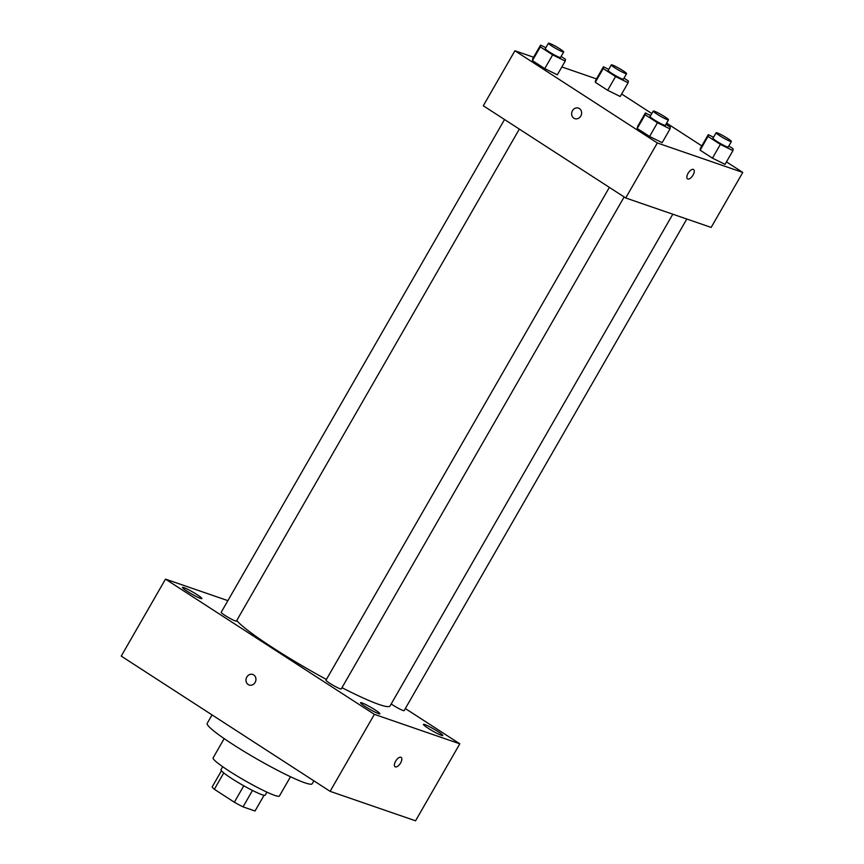 <?xml version="1.0" encoding="UTF-8"?>
<svg xmlns="http://www.w3.org/2000/svg" width="864" height="864" viewBox="0 0 864 864"><rect width="100%" height="100%" fill="white"/><g stroke="black" fill="none" stroke-linecap="round" stroke-linejoin="round"><path stroke-width="1.3" d="M264.06 795.29L255.031 810.994L243.043 806.868A24.689 2.484 29.9 0 1 234.338 802.224L214.358 789.286A24.689 2.484 29.9 0 1 212.188 786.888L221.443 770.785M223.765 772.924L214.358 789.286M243.788 785.797L234.338 802.224M266.933 792.148L265.194 795.161A25.499 2.57 -150.1 0 1 231.703 778.518A25.499 2.57 -150.1 0 1 220.979 769.738L222.718 766.724M252.482 790.452L243.043 806.868M290.498 776.747L279.418 796.014A38.254 3.856 -150.1 0 1 229.165 771.055A38.254 3.856 -150.1 0 1 213.095 757.879L224.176 738.612M313.88 780.84L312.196 783.767A60.566 6.102 -150.1 0 1 232.632 744.25A60.566 6.102 -150.1 0 1 207.187 723.384L212.058 714.917M405.335 708.545L459.81 743.818L415.552 820.8L330.102 791.338L121.23 656.111L165.488 579.128L227.891 600.642M438.102 731.657A11.167 1.123 29.9 0 0 423.425 724.378A11.167 1.123 29.9 0 0 432.551 730.912A11.167 1.123 29.9 0 0 442.789 735.512A11.167 1.123 29.9 0 0 438.102 731.657M197.186 594.734A11.167 1.123 29.9 0 0 182.52 587.444A11.167 1.123 29.9 0 0 191.635 593.989A11.167 1.123 29.9 0 0 201.884 598.579A11.167 1.123 29.9 0 0 197.186 594.734M375.214 709.981A11.167 1.123 29.9 0 0 360.536 702.691A11.167 1.123 29.9 0 0 369.662 709.236A11.167 1.123 29.9 0 0 379.901 713.826A11.167 1.123 29.9 0 0 375.214 709.981M459.81 743.818L374.371 714.355L330.102 791.338M374.371 714.355L165.488 579.128M255.118 682.43A5.584 4.914 -71 0 0 252.774 674.46A5.584 4.914 -71 0 0 246.316 678.132A5.584 4.914 -71 0 0 249.145 685.012A5.584 4.914 -71 0 0 255.118 682.43M252.785 674.46A5.584 4.914 -71 0 0 246.316 678.132A5.584 4.914 -71 0 0 249.145 685.012M401.144 757.393A5.584 2.57 -57.1 0 1 400.442 763.214A5.584 2.57 -57.1 0 1 395.345 766.886A5.584 2.57 -57.1 0 1 395.086 766.768A5.584 2.57 -57.1 0 1 395.96 760.676A5.584 2.57 -57.1 0 1 401.155 757.393A5.584 2.57 -57.1 0 1 400.453 763.214A5.584 2.57 -57.1 0 1 395.356 766.897A5.584 2.57 -57.1 0 1 395.086 766.757M391.187 703.955A8.802 0.886 29.9 0 0 399.276 708.772A8.802 0.886 29.9 0 0 404.136 710.629L686.815 219.024M504.544 119.513L221.173 612.317A8.802 0.886 29.9 0 0 228.355 617.468A8.802 0.886 29.9 0 0 236.423 621.086L519.34 129.092M609.368 187.38L325.987 680.173A8.802 0.886 29.9 0 0 333.18 685.336A8.802 0.886 29.9 0 0 341.248 688.954L624.154 196.949M236.758 620.514A89.251 8.986 29.9 0 0 326.408 679.46M341.971 687.69A89.251 8.986 29.9 0 0 390.031 705.964L672.808 214.196M726.462 161.87L742.77 172.433L711.158 227.416L625.709 197.964L483.289 105.764L514.912 50.771L533.596 57.218M742.77 172.433L657.331 142.97L625.709 197.964M657.331 142.97L514.912 50.771M574.819 118.638A5.584 4.914 109 0 1 572.486 110.678A5.584 4.914 109 0 1 578.459 108.097A5.584 4.914 109 0 1 581.288 114.966A5.584 4.914 109 0 1 574.819 118.638A5.584 4.914 109 0 1 572.486 110.678A5.584 4.914 109 0 1 578.459 108.097M725.026 164.354L712.454 158.155L700.121 150.174L700.358 148.392L700.121 150.174L712.454 158.155L725.026 164.354L732.931 150.606L720.36 144.407L708.026 136.426L708.264 134.644L713.545 137.246M557.323 74.812L544.752 68.612L532.418 60.631L532.656 58.849L532.418 60.631L544.752 68.612L557.323 74.812L565.229 61.074L552.658 54.864L540.324 46.883L540.562 45.101L545.843 47.704M621.648 94.014L651.823 113.551M666.608 123.12L701.795 145.897M561.848 66.949L596.484 78.894M662.148 142.679L649.566 136.469L637.232 128.488L637.481 126.706L637.232 128.488L649.566 136.469L662.148 142.679L670.043 128.93L657.472 122.731L645.138 114.739L645.376 112.957L650.657 115.56M620.212 96.498L607.64 90.299L595.307 82.307L595.544 80.525L595.307 82.307L607.64 90.299L620.212 96.498L628.117 82.75L615.546 76.55L603.212 68.569L603.45 66.776L608.731 69.39M693.598 169.517A5.584 2.57 -57.1 0 1 692.896 175.327A5.584 2.57 -57.1 0 1 687.798 179.01A5.584 2.57 -57.1 0 1 687.539 178.88A5.584 2.57 -57.1 0 1 688.403 172.8A5.584 2.57 -57.1 0 1 693.598 169.517A5.584 2.57 -57.1 0 1 692.896 175.327A5.584 2.57 -57.1 0 1 687.798 179.01A5.584 2.57 -57.1 0 1 687.528 178.88M623.992 78.138L628.355 80.968L628.117 82.75M611.323 64.886L608.159 70.384A8.802 0.886 29.9 0 0 615.341 75.535A8.802 0.886 29.9 0 0 623.408 79.153L626.573 73.656A8.802 0.886 29.9 0 0 621.194 69.574A8.802 0.886 29.9 0 0 612.392 65.027A8.802 0.886 29.9 0 0 611.323 64.886A8.802 0.886 29.9 0 0 618.505 70.038A8.802 0.886 29.9 0 0 626.573 73.656M615.546 76.55L607.64 90.299M603.212 68.569L595.307 82.307M603.45 66.776L595.544 80.525M728.806 146.005L733.18 148.824L732.931 150.606M716.137 132.743L712.973 138.24A8.802 0.886 29.9 0 0 720.166 143.392A8.802 0.886 29.9 0 0 728.233 147.01L731.387 141.512A8.802 0.886 29.9 0 0 726.019 137.43A8.802 0.886 29.9 0 0 717.217 132.883A8.802 0.886 29.9 0 0 716.137 132.743A8.802 0.886 29.9 0 0 723.319 137.894A8.802 0.886 29.9 0 0 731.387 141.512M720.36 144.407L712.454 158.155M708.026 136.426L700.121 150.174M708.264 134.644L700.358 148.392M561.103 56.462L565.466 59.281L565.229 61.074M548.435 43.2L545.27 48.697A8.802 0.886 29.9 0 0 552.452 53.849A8.802 0.886 29.9 0 0 560.52 57.467L563.684 51.97A8.802 0.886 29.9 0 0 558.306 47.887A8.802 0.886 29.9 0 0 549.504 43.34A8.802 0.886 29.9 0 0 548.435 43.2A8.802 0.886 29.9 0 0 555.617 48.352A8.802 0.886 29.9 0 0 563.684 51.97M552.658 54.864L544.752 68.612M540.324 46.883L532.418 60.631M540.562 45.101L532.656 58.849M665.917 124.319L670.291 127.148L670.043 128.93M653.249 111.056L650.084 116.554A8.802 0.886 29.9 0 0 657.277 121.716A8.802 0.886 29.9 0 0 665.345 125.334L668.498 119.826A8.802 0.886 29.9 0 0 663.131 115.744A8.802 0.886 29.9 0 0 654.329 111.208A8.802 0.886 29.9 0 0 653.249 111.056A8.802 0.886 29.9 0 0 660.431 116.208A8.802 0.886 29.9 0 0 668.498 119.826M657.472 122.731L649.566 136.469M645.138 114.739L637.232 128.488M645.376 112.957L637.481 126.706"/></g></svg>
